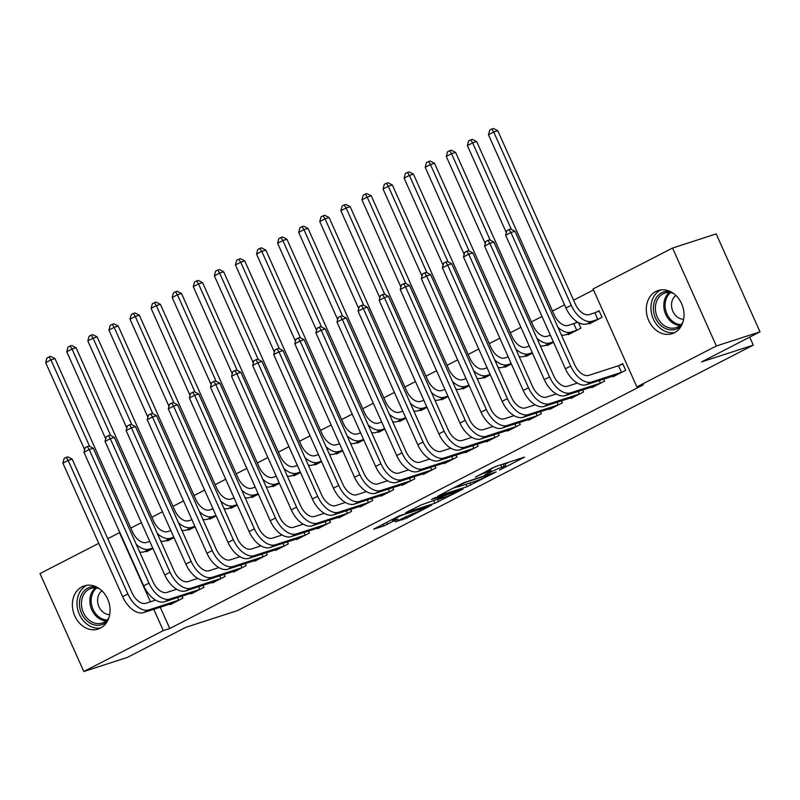 <?xml version="1.0" encoding="UTF-8"?>
<svg xmlns="http://www.w3.org/2000/svg" width="800" height="800" viewBox="0 0 800 800"><rect width="100%" height="100%" fill="white"/><g stroke="black" fill="none" stroke-linecap="round" stroke-linejoin="round"><path stroke-width="1.2" d="M499.48 470.11L524.51 457.13L495.96 466.39L475.38 477.1A9.14 0.7 155.9 0 1 487.08 472.05L489.46 471.28A9.14 0.7 155.9 0 1 491.18 470.95A9.14 0.7 155.9 0 1 487.91 473.04L484.73 474.89L490.13 472.32A9.14 0.7 155.9 0 1 501.83 467.27L504.21 466.49A9.14 0.7 155.9 0 1 505.93 466.17A9.14 0.7 155.9 0 1 502.66 468.26L499.48 470.11M81.98 586.82A22.69 18.41 72 0 1 84.22 585.89A22.69 18.41 72 0 1 108.23 600.38A22.69 18.41 72 0 1 100.45 628.11A22.69 18.41 72 0 1 98.21 629.05A22.69 18.41 72 0 1 74.2 614.55A22.69 18.41 72 0 1 81.98 586.82M655.92 291.44A22.69 18.41 72 0 1 658.16 290.51A22.69 18.41 72 0 1 682.17 305.01A22.69 18.41 72 0 1 674.39 332.74A22.69 18.41 72 0 1 672.15 333.67A22.69 18.41 72 0 1 648.14 319.18A22.69 18.41 72 0 1 655.92 291.44M395.19 521.86L406.37 518.24L431.81 505.02L399.07 515.95L373.63 529.17L383.84 525.94L397.94 518.98L393.63 519.98A7.64 0.59 155.9 0 1 392.2 520.25A7.64 0.59 155.9 0 1 396.81 517.57A7.64 0.59 155.9 0 1 404.7 514.28L423.5 508.19A7.64 0.59 155.9 0 1 424.93 507.92A7.64 0.59 155.9 0 1 420.32 510.6A7.64 0.59 155.9 0 1 412.43 513.89L395.19 521.86M160.23 607.2L169.77 628.52L643.34 384.8L636.88 386.89L593.07 288.95L672.56 248.04L716.37 345.98L636.88 386.89M169.77 628.52L163.3 630.61L83.81 671.52L40 573.58L98.75 543.34M672.56 248.04L716.19 233.89L760 331.84L701.59 361.9L753.3 345.13L237.56 610.56L185.85 627.32L127.44 657.38L83.81 671.52M760 331.84L716.37 345.98M467.08 486.69L496.18 471.89L463.43 482.83L437.99 496.05L467.08 486.69L465.99 484.26M462.97 489.11L434.9 503.25L405.81 512.61L420.94 505L436.17 499.67L444.12 495.45L431.53 499.46L434.43 497.96L462.82 488.76M753.3 345.13L749.72 337.13M191.06 593.19L191.33 593.81L203.99 587.3L203.08 585.28M174 537.6L167.65 540.87L167.38 540.25M233.23 571.49L233.51 572.11L246.16 565.59L245.25 563.58M216.17 515.89L209.82 519.16L209.55 518.55M275.4 549.79L275.68 550.4L288.33 543.89L287.42 541.87M258.34 494.19L251.99 497.46L251.72 496.85M317.57 528.09L317.85 528.7L330.5 522.19L329.6 520.17M300.51 472.49L294.16 475.76L293.89 475.14M359.74 506.38L360.02 507L372.67 500.49L371.77 498.47M342.68 450.79L336.33 454.05L336.06 453.44M401.91 484.68L402.19 485.29L414.84 478.78L413.94 476.77M384.86 429.08L378.5 432.35L378.23 431.74M444.08 462.98L444.36 463.59L457.01 457.08L456.11 455.06M427.03 407.38L420.68 410.65L420.4 410.04M486.25 441.27L486.53 441.89L499.18 435.38L498.28 433.36M469.2 385.68L462.85 388.95L462.57 388.33M528.42 419.57L528.7 420.19L541.35 413.68L540.45 411.66M511.37 363.98L505.02 367.24L504.74 366.63M570.59 397.87L570.87 398.48L583.52 391.97L582.62 389.96M553.54 342.27L547.19 345.54L546.91 344.93M612.77 376.17L613.04 376.78L625.69 370.27L622.73 363.65L619.31 365.41M589.08 323.22L589.36 323.84L602.01 317.33L599.05 310.71L595.63 312.47M593.51 289.95L573.58 300.2M564.55 304.85L552.5 311.06M541.99 316.46L531.41 321.91M520.91 327.31L510.33 332.76M499.82 338.17L489.24 343.61M478.74 349.02L468.16 354.46M457.65 359.87L447.07 365.31M436.57 370.72L425.99 376.16M415.48 381.57L404.9 387.02M394.4 392.42L383.82 397.87M373.31 403.27L362.73 408.72M352.22 414.13L341.65 419.57M331.14 424.98L320.56 430.42M310.05 435.83L299.48 441.27M288.97 446.68L278.39 452.12M267.88 457.53L257.3 462.98M246.8 468.38L236.22 473.83M225.71 479.23L215.13 484.68M204.63 490.09L194.05 495.53M183.54 500.94L172.96 506.38M162.46 511.79L151.88 517.23M141.37 522.64L130.79 528.08M577.28 321.91L574.54 323.32M568 334.08L568.27 334.69L580.92 328.18L578.42 322.59M591.68 387.02L591.95 387.63L604.61 381.12L603.7 379.1M532.45 353.12L526.1 356.39L525.83 355.78M549.51 408.72L549.78 409.33L562.44 402.82L561.53 400.81M490.28 374.83L483.93 378.09L483.66 377.48M507.34 430.42L507.61 431.04L520.26 424.53L519.36 422.51M448.11 396.53L441.76 399.8L441.49 399.18M465.17 452.13L465.44 452.74L478.09 446.23L477.19 444.21M405.94 418.23L399.59 421.5L399.32 420.89M423 473.83L423.27 474.44L435.92 467.93L435.02 465.92M363.77 439.93L357.42 443.2L357.15 442.59M380.83 495.53L381.1 496.15L393.75 489.63L392.85 487.62M321.6 461.64L315.25 464.91L314.97 464.29M338.66 517.23L338.93 517.85L351.58 511.34L350.68 509.32M279.43 483.34L273.08 486.61L272.8 485.99M296.49 538.94L296.76 539.55L309.41 533.04L308.51 531.02M237.26 505.04L230.91 508.31L230.63 507.7M254.32 560.64L254.59 561.25L267.24 554.74L266.34 552.73M195.09 526.75L188.74 530.01L188.46 529.4M212.15 582.34L212.42 582.96L225.07 576.45L224.17 574.43M152.92 548.45L146.57 551.72L146.29 551.1M169.97 604.05L170.25 604.66L182.9 598.15L182 596.13M107.79 538.69L119.49 532.67L150.42 601.8M153.77 609.3L163.3 630.61M496.28 466.28A9.14 0.7 155.9 0 0 490.54 468.88M505.04 464.2L509 462.16M452.86 488.27L457.11 486.89A9.14 0.7 155.9 0 0 458.83 486.59L475.96 481.03A9.14 0.7 155.9 0 0 487.66 475.98L491 474.05L465.94 482.17L460.38 484.82A9.14 0.7 155.9 0 0 457.11 486.91L456.81 486.23M444.53 497.35A7.64 0.59 155.9 0 0 452.42 494.06A7.64 0.59 155.9 0 0 457.04 491.38A7.64 0.59 155.9 0 0 455.6 491.65L445.32 495.38L437.37 499.6L444.53 497.35M594.85 312.77L589.27 314.58A14.54 8.42 -117.2 0 1 575.27 303.97L497.77 130.71L493.73 132.02L571.23 305.28A21.81 12.63 62.8 0 0 592.23 321.2L597.81 319.39L594.85 312.77L599.21 311.07M488.45 134.73L489.71 130.09L491.82 129L493.73 132.02L488.45 134.73L565.96 307.99A21.81 12.63 62.8 0 0 586.96 323.91L592.78 322.08M598.59 319.09L597.81 319.39M491.82 129L493.43 128.48L497.77 130.71M622.27 372.03L621.49 372.33L618.53 365.72L588.71 375.38A14.54 8.42 -117.2 0 1 574.71 364.77L514.97 231.22L510.93 232.53L570.67 366.08A21.81 12.63 62.8 0 0 591.67 382L621.49 372.33M505.66 235.24L506.91 230.59L509.02 229.51L510.93 232.53L505.66 235.24L565.4 368.79A21.81 12.63 62.8 0 0 586.4 384.71L616.46 375.02M618.53 365.72L622.89 364.02M509.02 229.51L510.64 228.98L514.97 231.22M577.5 329.94L576.73 330.24L573.77 323.62L568.18 325.43A14.54 8.42 -117.2 0 1 554.18 314.82L476.68 141.56L472.64 142.87L511.32 229.33M573.77 323.62L577.61 322.12M561.37 334.95A21.81 12.63 62.8 0 0 565.87 334.77L571.69 332.93M557.96 327.31A21.81 12.63 62.8 0 0 571.14 332.05L576.73 330.24M470.73 139.85L472.64 142.87L467.37 145.59L468.62 140.94L470.73 139.85L472.35 139.33L476.68 141.56M467.37 145.59L506.34 232.71M550.38 335.22L547.1 336.29A14.54 8.42 -117.2 0 1 533.1 325.67L455.6 152.42L451.56 153.72L490.23 240.19M540.29 345.8A21.81 12.63 62.8 0 0 544.78 345.62L550.61 343.78M536.87 338.16A21.81 12.63 62.8 0 0 550.06 342.9L553.34 341.84M449.65 150.7L451.56 153.72L446.28 156.44L447.54 151.79L449.65 150.7L451.26 150.18L455.6 152.42M446.28 156.44L485.26 243.56M601.18 382.88L600.41 383.18L599.23 380.55M577.33 383.09L567.62 386.23A14.54 8.42 -117.2 0 1 553.62 375.62L493.89 242.07L489.85 243.38L549.58 376.93A21.81 12.63 62.8 0 0 570.59 392.85L600.41 383.18M484.57 246.09L485.83 241.44L487.94 240.36L489.85 243.38L484.57 246.09L544.31 379.64A21.81 12.63 62.8 0 0 565.31 395.57L595.38 385.87M487.94 240.36L489.55 239.84L493.89 242.07M580.1 393.73L579.32 394.04L578.15 391.41M556.25 393.94L546.54 397.09A14.54 8.42 -117.2 0 1 532.54 386.47L472.8 252.92L468.76 254.23L528.5 387.78A21.81 12.63 62.8 0 0 549.5 403.7L579.32 394.04M463.49 256.94L464.74 252.3L466.85 251.21L468.76 254.23L463.49 256.94L523.23 390.49A21.81 12.63 62.8 0 0 544.23 406.42L574.29 396.72M466.85 251.21L468.47 250.69L472.8 252.92M681.45 325.61A19.63 15.94 72 0 1 663.49 327.47A19.63 15.94 72 0 1 653.36 308.04A19.63 15.94 72 0 1 670.42 291.59M673.42 293.38A18.18 14.76 -108 0 0 664.88 293.07A18.18 14.76 -108 0 0 655.38 307.97A18.18 14.76 -108 0 0 676.09 327.66A18.18 14.76 -108 0 0 682.83 322.4M675.9 295.44A12.94 10.51 -108 0 0 671.52 304.83A12.94 10.51 -108 0 0 683.62 319.27M660.94 289.9A22.54 18.3 -108 0 0 650.94 307.65A22.54 18.3 -108 0 0 674.76 332.54M107.51 620.99A19.63 15.94 72 0 1 89.55 622.84A19.63 15.94 72 0 1 79.42 603.41A19.63 15.94 72 0 1 96.48 586.96M99.48 588.75A18.18 14.76 -108 0 0 90.94 588.45A18.18 14.76 -108 0 0 81.43 603.34A18.18 14.76 -108 0 0 102.15 623.03A18.18 14.76 -108 0 0 108.88 617.78M101.96 590.82A12.94 10.51 -108 0 0 97.58 600.21A12.94 10.51 -108 0 0 109.68 614.65M87 585.27A22.54 18.3 -108 0 0 77 603.03A22.54 18.3 -108 0 0 100.82 627.92M529.3 346.07L526.01 347.14A14.54 8.42 -117.2 0 1 512.01 336.52L434.51 163.27L430.47 164.58L469.15 251.04M519.2 356.65A21.81 12.63 62.8 0 0 523.7 356.47L529.52 354.63M515.79 349.01A21.81 12.63 62.8 0 0 528.97 353.76L532.26 352.69M428.56 161.56L430.47 164.58L425.2 167.29L426.45 162.64L428.56 161.56L430.18 161.03L434.51 163.27M425.2 167.29L464.17 254.41M508.21 356.92L504.93 357.99A14.54 8.42 -117.2 0 1 490.93 347.37L413.42 174.12L409.39 175.43L448.06 261.89M498.12 367.5A21.81 12.63 62.8 0 0 502.61 367.32L508.44 365.48M494.7 359.87A21.81 12.63 62.8 0 0 507.89 364.61L511.17 363.54M407.48 172.41L409.39 175.43L404.11 178.14L405.37 173.49L407.48 172.41L409.09 171.88L413.42 174.12M404.11 178.14L443.09 265.27M559.01 404.59L558.24 404.89L557.06 402.26M535.16 404.79L525.45 407.94A14.54 8.42 -117.2 0 1 511.45 397.32L451.72 263.77L447.68 265.08L507.41 398.63A21.81 12.63 62.8 0 0 528.41 414.56L558.24 404.89M442.4 267.8L443.66 263.15L445.77 262.06L447.68 265.08L442.4 267.8L502.14 401.34A21.81 12.63 62.8 0 0 523.14 417.27L553.21 407.57M445.77 262.06L447.38 261.54L451.72 263.77M537.93 415.44L537.15 415.74L535.98 413.11M514.07 415.64L504.37 418.79A14.54 8.42 -117.2 0 1 490.37 408.17L430.63 274.62L426.59 275.93L486.33 409.48A21.81 12.63 62.8 0 0 507.33 425.41L537.15 415.74M421.32 278.65L422.57 274L424.68 272.91L426.59 275.93L421.32 278.65L481.06 412.19A21.81 12.63 62.8 0 0 502.06 428.12L532.12 418.42M424.68 272.91L426.3 272.39L430.63 274.62M487.13 367.77L483.84 368.84A14.54 8.42 -117.2 0 1 469.84 358.22L392.34 184.97L388.3 186.28L426.98 272.74M477.03 378.35A21.81 12.63 62.8 0 0 481.53 378.17L487.35 376.33M473.61 370.72A21.81 12.63 62.8 0 0 486.8 375.46L490.09 374.39M386.39 183.26L388.3 186.28L383.03 188.99L384.28 184.34L386.39 183.26L388.01 182.73L392.34 184.97M383.03 188.99L422 276.12M516.84 426.29L516.07 426.59L514.89 423.96M492.99 426.49L483.28 429.64A14.54 8.42 -117.2 0 1 469.28 419.02L409.54 285.48L405.51 286.79L465.24 420.33A21.81 12.63 62.8 0 0 486.24 436.26L516.07 426.59M400.23 289.5L401.49 284.85L403.6 283.77L405.51 286.79L400.23 289.5L459.97 423.05A21.81 12.63 62.8 0 0 480.97 438.97L511.04 429.28M403.6 283.77L405.21 283.24L409.54 285.48M466.04 378.63L462.75 379.69A14.54 8.42 -117.2 0 1 448.75 369.07L371.25 195.82L367.21 197.13L405.89 283.59M455.95 389.21A21.81 12.63 62.8 0 0 460.44 389.02L466.27 387.18M452.53 381.57A21.81 12.63 62.8 0 0 465.72 386.31L469 385.24M365.31 194.11L367.21 197.13L361.94 199.84L363.2 195.2L365.31 194.11L366.92 193.59L371.25 195.82M361.94 199.84L400.92 286.97M495.76 437.14L494.98 437.44L493.81 434.81M471.9 437.35L462.2 440.49A14.54 8.42 -117.2 0 1 448.2 429.87L388.46 296.33L384.42 297.64L444.16 431.18A21.81 12.63 62.8 0 0 465.16 447.11L494.98 437.44M379.15 300.35L380.4 295.7L382.51 294.62L384.42 297.64L379.15 300.35L438.89 433.9A21.81 12.63 62.8 0 0 459.89 449.82L489.95 440.13M382.51 294.62L384.13 294.09L388.46 296.33M444.96 389.48L441.67 390.54A14.54 8.42 -117.2 0 1 427.67 379.93L350.17 206.67L346.13 207.98L384.81 294.44M434.86 400.06A21.81 12.63 62.8 0 0 439.36 399.87L445.18 398.04M431.44 392.42A21.81 12.63 62.8 0 0 444.63 397.16L447.92 396.1M344.22 204.96L346.13 207.98L340.86 210.69L342.11 206.05L344.22 204.96L345.84 204.44L350.17 206.67M340.86 210.69L379.83 297.82M423.87 400.33L420.58 401.39A14.54 8.42 -117.2 0 1 406.58 390.78L329.08 217.52L325.04 218.83L363.72 305.29M413.78 410.91A21.81 12.63 62.8 0 0 418.27 410.72L424.1 408.89M410.36 403.27A21.81 12.63 62.8 0 0 423.54 408.01L426.83 406.95M323.14 215.81L325.04 218.83L319.77 221.55L321.03 216.9L323.14 215.81L324.75 215.29L329.08 217.52M319.77 221.55L358.75 308.67M402.79 411.18L399.5 412.25A14.54 8.42 -117.2 0 1 385.5 401.63L308 228.37L303.96 229.68L342.63 316.15M392.69 421.76A21.81 12.63 62.8 0 0 397.19 421.58L403.01 419.74M389.27 414.12A21.81 12.63 62.8 0 0 402.46 418.86L405.75 417.8M302.05 226.66L303.96 229.68L298.69 232.4L299.94 227.75L302.05 226.66L303.67 226.14L308 228.37M298.69 232.4L337.66 319.52M381.7 422.03L378.41 423.1A14.54 8.42 -117.2 0 1 364.41 412.48L286.91 239.23L282.87 240.54L321.55 327M371.6 432.61A21.81 12.63 62.8 0 0 376.1 432.43L381.93 430.59M368.19 424.97A21.81 12.63 62.8 0 0 381.37 429.71L384.66 428.65M280.96 237.52L282.87 240.54L277.6 243.25L278.86 238.6L280.96 237.52L282.58 236.99L286.91 239.23M277.6 243.25L316.58 330.37M360.62 432.88L357.33 433.95A14.54 8.42 -117.2 0 1 343.33 423.33L265.83 250.08L261.79 251.39L300.46 337.85M350.52 443.46A21.81 12.63 62.8 0 0 355.02 443.28L360.84 441.44M347.1 435.83A21.81 12.63 62.8 0 0 360.29 440.57L363.58 439.5M259.88 248.37L261.79 251.39L256.52 254.1L257.77 249.45L259.88 248.37L261.5 247.84L265.83 250.08M256.52 254.1L295.49 341.23M339.53 443.73L336.24 444.8A14.54 8.42 -117.2 0 1 322.24 434.18L244.74 260.93L240.7 262.24L279.38 348.7M329.43 454.31A21.81 12.63 62.8 0 0 333.93 454.13L339.76 452.29M326.02 446.68A21.81 12.63 62.8 0 0 339.2 451.42L342.49 450.35M238.79 259.22L240.7 262.24L235.43 264.95L236.69 260.3L238.79 259.22L240.41 258.69L244.74 260.93M235.43 264.95L274.4 352.08M318.44 454.59L315.16 455.65A14.54 8.42 -117.2 0 1 301.16 445.03L223.66 271.78L219.62 273.09L258.29 359.55M308.35 465.17A21.81 12.63 62.8 0 0 312.85 464.98L318.67 463.14M304.93 457.53A21.81 12.63 62.8 0 0 318.12 462.27L321.41 461.2M217.71 270.07L219.62 273.09L214.35 275.8L215.6 271.15L217.71 270.07L219.32 269.55L223.66 271.78M214.35 275.8L253.32 362.93M297.36 465.44L294.07 466.5A14.54 8.42 -117.2 0 1 280.07 455.89L202.57 282.63L198.53 283.94L237.21 370.4M287.26 476.02A21.81 12.63 62.8 0 0 291.76 475.83L297.59 474M283.85 468.38A21.81 12.63 62.8 0 0 297.03 473.12L300.32 472.05M196.62 280.92L198.53 283.94L193.26 286.65L194.52 282.01L196.62 280.92L198.24 280.4L202.57 282.63M193.26 286.65L232.23 373.78M276.27 476.29L272.99 477.35A14.54 8.42 -117.2 0 1 258.99 466.74L181.49 293.48L177.45 294.79L216.12 381.25M266.18 486.87A21.81 12.63 62.8 0 0 270.68 486.68L276.5 484.85M262.76 479.23A21.81 12.63 62.8 0 0 275.95 483.97L279.23 482.91M175.54 291.77L177.45 294.79L172.18 297.51L173.43 292.86L175.54 291.77L177.15 291.25L181.49 293.48M172.18 297.51L211.15 384.63M255.19 487.14L251.9 488.21A14.54 8.42 -117.2 0 1 237.9 477.59L160.4 304.33L156.36 305.64L195.04 392.11M245.09 497.72A21.81 12.63 62.8 0 0 249.59 497.54L255.42 495.7M241.68 490.08A21.81 12.63 62.8 0 0 254.86 494.82L258.15 493.76M154.45 302.62L156.36 305.64L151.09 308.36L152.34 303.71L154.45 302.62L156.07 302.1L160.4 304.33M151.09 308.36L190.06 395.48M234.1 497.99L230.82 499.06A14.54 8.42 -117.2 0 1 216.82 488.44L139.32 315.19L135.28 316.5L173.95 402.96M224.01 508.57A21.81 12.63 62.8 0 0 228.51 508.39L234.33 506.55M220.59 500.93A21.81 12.63 62.8 0 0 233.78 505.67L237.06 504.61M133.37 313.48L135.28 316.5L130.01 319.21L131.26 314.56L133.37 313.48L134.98 312.95L139.32 315.19M130.01 319.21L168.98 406.33M213.02 508.84L209.73 509.91A14.54 8.42 -117.2 0 1 195.73 499.29L118.23 326.04L114.19 327.35L152.87 413.81M202.92 519.42A21.81 12.63 62.8 0 0 207.42 519.24L213.25 517.4M199.51 511.79A21.81 12.63 62.8 0 0 212.69 516.53L215.98 515.46M112.28 324.33L114.19 327.35L108.92 330.06L110.17 325.41L112.28 324.33L113.9 323.8L118.23 326.04M108.92 330.06L147.89 417.19M191.93 519.69L188.65 520.76A14.54 8.42 -117.2 0 1 174.65 510.14L97.15 336.89L93.11 338.2L131.78 424.66M181.84 530.27A21.81 12.63 62.8 0 0 186.34 530.09L192.16 528.25M178.42 522.64A21.81 12.63 62.8 0 0 191.61 527.38L194.89 526.31M91.2 335.18L93.11 338.2L87.83 340.91L89.09 336.26L91.2 335.18L92.81 334.65L97.15 336.89M87.83 340.91L126.81 428.04M170.85 530.55L167.56 531.61A14.54 8.42 -117.2 0 1 153.56 520.99L76.06 347.74L72.02 349.05L110.7 435.51M160.75 541.13A21.81 12.63 62.8 0 0 165.25 540.94L171.07 539.1M157.34 533.49A21.81 12.63 62.8 0 0 170.52 538.23L173.81 537.16M70.11 346.03L72.02 349.05L66.75 351.76L68 347.11L70.11 346.03L71.73 345.51L76.06 347.74M66.75 351.76L105.72 438.89M474.67 447.99L473.9 448.29L472.72 445.66M450.82 448.2L441.11 451.34A14.54 8.42 -117.2 0 1 427.11 440.73L367.37 307.18L363.33 308.49L423.07 442.04A21.81 12.63 62.8 0 0 444.07 457.96L473.9 448.29M358.06 311.2L359.32 306.55L361.43 305.47L363.33 308.49L358.06 311.2L417.8 444.75A21.81 12.63 62.8 0 0 438.8 460.67L468.87 450.98M361.43 305.47L363.04 304.94L367.37 307.18M453.59 458.84L452.81 459.14L451.64 456.51M429.73 459.05L420.03 462.19A14.54 8.42 -117.2 0 1 406.03 451.58L346.29 318.03L342.25 319.34L401.99 452.89A21.81 12.63 62.8 0 0 422.99 468.81L452.81 459.14M336.98 322.05L338.23 317.4L340.34 316.32L342.25 319.34L336.98 322.05L396.72 455.6A21.81 12.63 62.8 0 0 417.72 471.52L447.78 461.83M340.34 316.32L341.96 315.8L346.29 318.03M432.5 469.69L431.73 470L430.55 467.36M408.65 469.9L398.94 473.05A14.54 8.42 -117.2 0 1 384.94 462.43L325.2 328.88L321.16 330.19L380.9 463.74A21.81 12.63 62.8 0 0 401.9 479.66L431.73 470M315.89 332.9L317.15 328.26L319.26 327.17L321.16 330.19L315.89 332.9L375.63 466.45A21.81 12.63 62.8 0 0 396.63 482.38L426.69 472.68M319.26 327.17L320.87 326.65L325.2 328.88M411.42 480.54L410.64 480.85L409.46 478.22M387.56 480.75L377.86 483.9A14.54 8.42 -117.2 0 1 363.86 473.28L304.12 339.73L300.08 341.04L359.82 474.59A21.81 12.63 62.8 0 0 380.82 490.51L410.64 480.85M294.81 343.76L296.06 339.11L298.17 338.02L300.08 341.04L294.81 343.76L354.55 477.3A21.81 12.63 62.8 0 0 375.55 493.23L405.61 483.53M298.17 338.02L299.79 337.5L304.12 339.73M390.33 491.4L389.56 491.7L388.38 489.07M366.48 491.6L356.77 494.75A14.54 8.42 -117.2 0 1 342.77 484.13L283.03 350.58L278.99 351.89L338.73 485.44A21.81 12.63 62.8 0 0 359.73 501.37L389.56 491.7M273.72 354.61L274.98 349.96L277.08 348.87L278.99 351.89L273.72 354.61L333.46 488.15A21.81 12.63 62.8 0 0 354.46 504.08L384.52 494.38M277.08 348.87L278.7 348.35L283.03 350.58M369.25 502.25L368.47 502.55L367.29 499.92M345.39 502.45L335.69 505.6A14.54 8.42 -117.2 0 1 321.69 494.98L261.95 361.44L257.91 362.75L317.65 496.29A21.81 12.63 62.8 0 0 338.65 512.22L368.47 502.55M252.64 365.46L253.89 360.81L256 359.72L257.91 362.75L252.64 365.46L312.38 499.01A21.81 12.63 62.8 0 0 333.38 514.93L363.44 505.24M256 359.72L257.62 359.2L261.95 361.44M348.16 513.1L347.39 513.4L346.21 510.77M324.31 513.3L314.6 516.45A14.54 8.42 -117.2 0 1 300.6 505.83L240.86 372.29L236.82 373.6L296.56 507.14A21.81 12.63 62.8 0 0 317.56 523.07L347.39 513.4M231.55 376.31L232.81 371.66L234.91 370.58L236.82 373.6L231.55 376.31L291.29 509.86A21.81 12.63 62.8 0 0 312.29 525.78L342.35 516.09M234.91 370.58L236.53 370.05L240.86 372.29M327.07 523.95L326.3 524.25L325.12 521.62M303.22 524.16L293.52 527.3A14.54 8.42 -117.2 0 1 279.52 516.69L219.78 383.14L215.74 384.45L275.48 518A21.81 12.63 62.8 0 0 296.48 533.92L326.3 524.25M210.47 387.16L211.72 382.51L213.83 381.43L215.74 384.45L210.47 387.16L270.21 520.71A21.81 12.63 62.8 0 0 291.21 536.63L321.27 526.94M213.83 381.43L215.44 380.9L219.78 383.14M305.99 534.8L305.21 535.1L304.04 532.47M282.14 535.01L272.43 538.15A14.54 8.42 -117.2 0 1 258.43 527.54L198.69 393.99L194.65 395.3L254.39 528.85A21.81 12.63 62.8 0 0 275.39 544.77L305.21 535.1M189.38 398.01L190.64 393.36L192.74 392.28L194.65 395.3L189.38 398.01L249.12 531.56A21.81 12.63 62.8 0 0 270.12 547.48L300.18 537.79M192.74 392.28L194.36 391.76L198.69 393.99M284.9 545.65L284.13 545.96L282.95 543.32M261.05 545.86L251.35 549.01A14.54 8.42 -117.2 0 1 237.35 538.39L177.61 404.84L173.57 406.15L233.31 539.7A21.81 12.63 62.8 0 0 254.31 555.62L284.13 545.96M168.3 408.86L169.55 404.22L171.66 403.13L173.57 406.15L168.3 408.86L228.03 542.41A21.81 12.63 62.8 0 0 249.03 558.34L279.1 548.64M171.66 403.13L173.27 402.61L177.61 404.84M263.82 556.5L263.04 556.81L261.87 554.18M239.97 556.71L230.26 559.86A14.54 8.42 -117.2 0 1 216.26 549.24L156.52 415.69L152.48 417L212.22 550.55A21.81 12.63 62.8 0 0 233.22 566.47L263.04 556.81M147.21 419.72L148.46 415.07L150.57 413.98L152.48 417L147.21 419.72L206.95 553.26A21.81 12.63 62.8 0 0 227.95 569.19L258.01 559.49M150.57 413.98L152.19 413.46L156.52 415.69M242.73 567.36L241.96 567.66L240.78 565.03M218.88 567.56L209.18 570.71A14.54 8.42 -117.2 0 1 195.18 560.09L135.44 426.54L131.4 427.85L191.14 561.4A21.81 12.63 62.8 0 0 212.14 577.33L241.96 567.66M126.13 430.57L127.38 425.92L129.49 424.83L131.4 427.85L126.13 430.57L185.86 564.11A21.81 12.63 62.8 0 0 206.86 580.04L236.93 570.34M129.49 424.83L131.1 424.31L135.44 426.54M221.65 578.21L220.87 578.51L219.7 575.88M197.8 578.41L188.09 581.56A14.54 8.42 -117.2 0 1 174.09 570.94L114.35 437.4L110.31 438.7L170.05 572.25A21.81 12.63 62.8 0 0 191.05 588.18L220.87 578.51M105.04 441.42L106.29 436.77L108.4 435.68L110.31 438.7L105.04 441.42L164.78 574.97A21.81 12.63 62.8 0 0 185.78 590.89L215.84 581.2M108.4 435.68L110.02 435.16L114.35 437.4M200.56 589.06L199.79 589.36L198.61 586.73M176.71 589.26L167 592.41A14.54 8.42 -117.2 0 1 153 581.79L93.27 448.25L89.23 449.56L148.96 583.1A21.81 12.63 62.8 0 0 169.97 599.03L199.79 589.36M83.95 452.27L85.21 447.62L87.32 446.54L89.23 449.56L83.95 452.27L143.69 585.82A21.81 12.63 62.8 0 0 164.69 601.74L194.76 592.05M87.32 446.54L88.93 446.01L93.27 448.25M149.76 541.4L146.48 542.46A14.54 8.42 -117.2 0 1 132.48 531.85L54.98 358.59L50.94 359.9L89.61 446.36M139.67 551.98A21.81 12.63 62.8 0 0 144.16 551.79L149.99 549.96M136.25 544.34A21.81 12.63 62.8 0 0 149.44 549.08L152.72 548.01M49.03 356.88L50.94 359.9L45.66 362.61L46.92 357.97L49.03 356.88L50.64 356.36L54.98 358.59M45.66 362.61L84.64 449.74M179.48 599.91L178.7 600.21L177.53 597.58M155.63 600.12L145.92 603.26A14.54 8.42 -117.2 0 1 131.92 592.65L72.18 459.1L68.14 460.41L127.88 593.96A21.81 12.63 62.8 0 0 148.88 609.88L178.7 600.21M62.87 463.12L64.12 458.47L66.23 457.39L68.14 460.41L62.87 463.12L122.61 596.67A21.81 12.63 62.8 0 0 143.61 612.59L173.67 602.9M66.23 457.39L67.85 456.86L72.18 459.1M503.12 464.07L504.21 466.49M500.75 464.84L501.83 467.27M488.79 469.78L489.46 471.28M486.58 470.92L487.08 472.05M469.8 483.03L470.73 485.11M437.62 499.58L438.55 501.67M433.78 500.77L434.9 503.25M444.96 494.55L445.32 495.38M386.6 522.37L387.49 524.36M383.06 524.19L383.84 525.94M405.59 516.51L406.37 518.24M402.05 518.33L402.71 519.82M592.23 321.2L586.96 323.91M571.23 305.28L565.96 307.99M591.67 382L586.4 384.71M570.67 366.08L565.4 368.79M571.14 332.05L565.87 334.77M550.06 342.9L544.78 345.62M570.59 392.85L565.31 395.57M549.58 376.93L544.31 379.64M549.5 403.7L544.23 406.42M528.5 387.78L523.23 390.49M680.05 325.5A18.18 14.76 72 0 1 663.79 305.24A18.18 14.76 72 0 1 669.35 292.5M670.6 292.63A17.58 14.27 -108 0 0 665.09 305.06A17.58 14.27 -108 0 0 680.98 324.66M106.1 620.87A18.18 14.76 72 0 1 89.85 600.61A18.18 14.76 72 0 1 95.41 587.88M96.66 588.01A17.58 14.27 -108 0 0 91.15 600.43A17.58 14.27 -108 0 0 107.04 620.03M528.97 353.76L523.7 356.47M507.89 364.61L502.61 367.32M528.41 414.56L523.14 417.27M507.41 398.63L502.14 401.34M507.33 425.41L502.06 428.12M486.33 409.48L481.06 412.19M486.8 375.46L481.53 378.17M486.24 436.26L480.97 438.97M465.24 420.33L459.97 423.05M465.72 386.31L460.44 389.02M465.16 447.11L459.89 449.82M444.16 431.18L438.89 433.9M444.63 397.16L439.36 399.87M423.54 408.01L418.27 410.72M402.46 418.86L397.19 421.58M381.37 429.71L376.1 432.43M360.29 440.57L355.02 443.28M339.2 451.42L333.93 454.13M318.12 462.27L312.85 464.98M297.03 473.12L291.76 475.83M275.95 483.97L270.68 486.68M254.86 494.82L249.59 497.54M233.78 505.67L228.51 508.39M212.69 516.53L207.42 519.24M191.61 527.38L186.34 530.09M170.52 538.23L165.25 540.94M444.07 457.96L438.8 460.67M423.07 442.04L417.8 444.75M422.99 468.81L417.72 471.52M401.99 452.89L396.72 455.6M401.9 479.66L396.63 482.38M380.9 463.74L375.63 466.45M380.82 490.51L375.55 493.23M359.82 474.59L354.55 477.3M359.73 501.37L354.46 504.08M338.73 485.44L333.46 488.15M338.65 512.22L333.38 514.93M317.65 496.29L312.38 499.01M317.56 523.07L312.29 525.78M296.56 507.14L291.29 509.86M296.48 533.92L291.21 536.63M275.48 518L270.21 520.71M275.39 544.77L270.12 547.48M254.39 528.85L249.12 531.56M254.31 555.62L249.03 558.34M233.31 539.7L228.03 542.41M233.22 566.47L227.95 569.19M212.22 550.55L206.95 553.26M212.14 577.33L206.86 580.04M191.14 561.4L185.86 564.11M191.05 588.18L185.78 590.89M170.05 572.25L164.78 574.97M169.97 599.03L164.69 601.74M148.96 583.1L143.69 585.82M149.44 549.08L144.16 551.79M148.88 609.88L143.61 612.59M127.88 593.96L122.61 596.67M504.75 463.54L505.93 466.17M490.3 469L491.18 470.95M491.14 473.45L491.37 473.98M443.88 494.9L444.12 495.45M456.75 490.73L457.04 491.38M424.64 507.27L424.93 507.92M391.92 519.63L392.2 520.25"/></g></svg>
